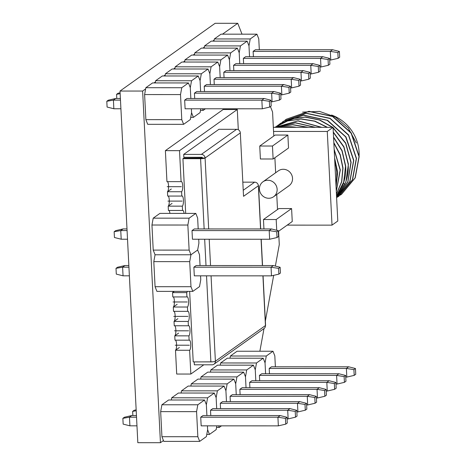 <?xml version="1.0" encoding="UTF-8"?>
<svg xmlns="http://www.w3.org/2000/svg" width="466" height="466" viewBox="0 0 466 466"><rect width="100%" height="100%" fill="white"/><g stroke="black" fill="none" stroke-linecap="round" stroke-linejoin="round"><path stroke-width="0.7" d="M242.017 34.175L237.747 23.306L215.129 23.3L120.012 91.045L137.825 442.694L160.444 442.7L163.45 440.562M273.781 136.02L272.563 111.991L270.426 106.545M275.371 266.074L279.28 244.58L278.604 231.241M277.503 209.519L276.746 194.497M275.645 172.77L274.882 157.741M259.877 351.236L264.001 328.571M265.358 321.109L273.682 275.348M145.631 88.913L142.631 91.051L160.444 442.7M237.747 23.306L222.492 34.169M214.104 40.146L212.706 41.136M204.324 47.113L202.926 48.103M194.543 54.079L193.145 55.07M184.757 61.046L183.365 62.036M174.977 68.013L173.585 69.003M165.197 74.979L163.799 75.97M155.417 81.946L154.019 82.936M120.012 91.045L142.631 91.051M359.123 155.446A40.268 38.125 -125.5 0 0 359.088 152.236A40.268 38.125 54.5 0 0 331.576 115.026M302.591 112.125L319.46 111.374L335.38 117.001L348.265 128.057L356.35 142.98M281.802 127.335L298.386 127.335M334.594 157.823L337.658 172.309L336.056 186.744M335.899 183.61A46.577 44.095 -125.5 0 0 334.774 161.463M296.527 127.335A46.577 44.095 -125.5 0 0 282.46 127.335M334.186 149.784L340.139 170.067L336.283 191.182M336.295 191.427L340.331 169.933L334.157 149.254M333.842 143.068L340.145 155.073L342.83 168.15L341.607 181.705L336.423 194.013M336.435 194.171L341.77 181.699L343.023 168.01L340.256 154.706L333.825 142.631M333.557 137.388L341.951 150.85L345.527 166.228L343.698 181.985L336.516 195.813M336.522 195.912L342.475 185.806C345.032 179.573 346.116 173.002 345.72 166.088L342.108 150.635L333.54 137.01M333.301 132.385L343.815 147.058L348.224 164.306C348.62 171.22 347.537 177.791 344.974 184.023L336.574 196.932M336.574 196.99L345.894 182.02L348.417 164.172L343.92 146.726L333.283 132.047M333.073 127.876L345.609 143.307L350.921 162.389L347.782 181.833L336.603 197.549M336.603 197.578L347.916 181.851L351.114 162.25L345.731 143.033L333.056 127.568M279.542 124.096L280.777 123.181L303.349 115.259L327.219 120.356L345.696 136.946L353.612 160.467L349.768 181.559L336.615 197.776L349.931 181.495L353.805 160.333L346.005 136.981L327.563 120.298L303.611 115.119L280.8 123.164M338.881 196.169L352.581 179.666L356.502 158.411L348.603 134.907L330.097 118.294L306.226 113.203L283.555 121.201M282.239 122.174L283.474 121.259L306.115 113.337L330.068 118.515L348.51 135.198L356.309 158.551L352.366 179.853L338.864 196.18L337.6 197.048M341.613 194.223L355.226 177.855L359.199 156.489L351.3 132.991L332.899 116.43L308.941 111.281L286.345 119.214L308.731 111.421L332.596 116.512L351.102 133.125L359.006 156.628L355.051 177.96L341.561 194.264L340.297 195.126M273.338 127.329L333.05 127.34L337.792 221.018L332.019 225.136L287.19 225.125M333.05 127.34L327.272 131.459L273.548 131.447M327.272 131.459L332.019 225.136M278.307 231.456L292.252 221.525L291.594 208.552L278.872 208.552L263.465 219.521L263.942 228.957M273.123 158.993L288.524 148.025L287.872 135.053L275.144 135.047L259.743 146.021L260.401 158.993L273.123 158.993L272.464 146.021L259.743 146.021M273.612 196.728L289.019 185.753A9.169 8.679 -125.5 0 0 292.013 175.653A9.169 8.679 -125.5 0 0 283.241 169.28A9.169 8.679 -125.5 0 0 278.377 170.818L262.975 181.787A9.169 8.679 -125.5 0 0 259.976 191.887A9.169 8.679 -125.5 0 0 268.748 198.266A9.169 8.679 -125.5 0 0 273.612 196.728A9.169 8.679 -125.5 0 0 276.612 186.627A9.169 8.679 -125.5 0 0 267.839 180.249A9.169 8.679 -125.5 0 0 262.975 181.787M276.734 230.286L276.187 219.521L263.465 219.521M291.594 208.552L276.187 219.521M287.872 135.053L272.464 146.021M321.802 127.34L298.158 120.805L275.091 127.329M315.505 127.34L295.45 122.721L275.82 127.335M308.201 127.34L292.799 124.643L277.555 127.335M274.957 127.329L287.539 121.003L300.96 119.022L314.614 121.212L327.109 127.34M277.742 127.335L292.526 124.777L307.618 127.34M275.907 127.335L295.298 122.861L315.022 127.34M275.121 127.329L297.943 120.939L321.371 127.34M327.499 127.34L314.859 121.096L301.234 118.882L287.703 120.869L275.377 127.032M276.845 126.012L290.889 118.882L305.189 117.141L319.449 120.036L332.415 127.34M332.776 127.34L319.88 119.989L305.527 117.007L291.18 118.714L278.085 125.098M284.936 120.251L286.171 119.343M181.763 87.719L180.511 94.581L144.606 94.569L145.852 87.707L152.551 82.936L188.462 82.942L181.763 87.719L145.852 87.707M144.606 94.569L145.875 119.646L147.705 124.317L183.616 124.323L190.314 119.552L191.567 112.69L191.369 108.782L191.567 112.69L193.396 117.356L190.716 117.356M259.317 49.722L258.764 38.847L256.929 34.181L250.23 38.952L248.984 45.814L249.531 56.689L248.984 45.814L247.149 41.148L240.45 45.918L239.198 52.78L239.751 63.656L239.198 52.78L237.369 48.114L230.67 52.885L229.418 59.747L229.971 70.622L229.418 59.747L227.589 55.081L220.884 59.852L219.637 66.714L220.191 77.589L219.637 66.714L217.803 62.042L211.104 66.819L209.857 73.68L210.405 84.556L209.857 73.68L208.022 69.009L201.324 73.785L200.077 80.647L200.625 91.522L200.077 80.647L198.242 75.975L191.543 80.752L190.291 87.614L190.844 98.489L190.291 87.614L188.462 82.942M180.511 94.581L181.781 119.657L145.875 119.646M181.781 119.657L183.616 124.323M184.664 100.132L261.851 100.149L264.164 98.501L186.977 98.489L184.664 100.132L185.101 108.782L262.294 108.794L269.674 107.081L271.212 105.986L270.921 100.219L269.383 101.314L269.674 107.081M120.91 108.764L113.85 108.764L113.413 100.12L115.725 98.472L120.385 98.472M113.85 108.764L107.093 107.046L106.801 101.285L113.413 100.12L120.473 100.12M264.164 98.501L270.921 100.219M262.294 108.794L261.851 100.149L269.383 101.314M115.725 98.472L108.339 100.184L106.801 101.285M155.236 82.936L155.632 80.74L162.331 75.97L198.242 75.975M191.543 80.752L155.632 80.74M193.396 117.356L200.095 112.586L200.788 108.782M194.444 93.165L271.637 93.183L273.944 91.534L196.757 91.522L194.444 93.165L194.712 98.489M273.944 91.534L280.701 93.252L279.163 94.348L279.454 100.114L280.992 99.019L280.701 93.252M271.002 101.827L272.074 101.827L271.637 93.183L279.163 94.348M272.074 101.827L279.454 100.114M120.1 92.763L118.125 93.223L116.582 94.318L120.146 93.689M116.791 98.472L116.582 94.318M165.016 75.97L165.413 73.774L172.117 69.003L208.022 69.009M201.324 73.785L165.413 73.774M202.547 108.782L203.176 110.39L200.496 110.39M203.176 110.39L205.43 108.782M204.225 86.198L281.417 86.216L283.724 84.567L206.537 84.556L204.225 86.198L204.498 91.522M283.724 84.567L290.481 86.286L288.943 87.387L289.235 93.148L290.778 92.052L290.481 86.286M280.782 94.86L281.854 94.86L281.417 86.216L288.943 87.387M281.854 94.86L289.235 93.148M174.797 69.003L175.199 66.813L181.897 62.036L217.803 62.042M211.104 66.819L175.199 66.813M214.01 79.232L291.198 79.249L293.51 77.601L216.317 77.589L214.01 79.232L214.278 84.556M293.51 77.601L300.267 79.319L298.723 80.42L299.015 86.181L300.558 85.086L300.267 79.319M290.563 87.893L291.634 87.893L291.198 79.249L298.723 80.42M291.634 87.893L299.015 86.181M184.577 62.036L184.979 59.846L191.677 55.07L227.589 55.081M220.884 59.852L184.979 59.846M223.791 72.265L300.978 72.282L303.29 70.634L226.097 70.622L223.791 72.265L224.059 77.589M303.29 70.634L310.047 72.352L308.504 73.453L308.795 79.214L310.339 78.119L310.047 72.352M300.349 80.927L301.415 80.927L300.978 72.282L308.504 73.453M301.415 80.927L308.795 79.214M194.357 55.07L194.759 52.879L201.458 48.103L237.369 48.114M230.67 52.885L194.759 52.879M233.571 65.298L310.758 65.316L313.07 63.673L235.883 63.656L233.571 65.298L233.839 70.622M313.07 63.673L319.827 65.386L318.29 66.487L318.581 72.247L320.119 71.152L319.827 65.386M310.129 73.96L311.201 73.966L310.758 65.316L318.29 66.487M311.201 73.966L318.581 72.247M204.143 48.103L204.539 45.913L211.244 41.136L247.149 41.148M240.45 45.918L204.539 45.913M243.351 58.332L320.544 58.349L322.851 56.706L245.664 56.689L243.351 58.332L243.619 63.656M322.851 56.706L329.608 58.419L328.07 59.52L328.361 65.281L329.899 64.186L329.608 58.419M319.909 66.999L320.981 66.999L320.544 58.349L328.07 59.52M320.981 66.999L328.361 65.281M213.923 41.136L214.319 38.946L221.024 34.169L256.929 34.181M250.23 38.952L214.319 38.946M253.131 51.365L330.324 51.382L332.637 49.74L255.444 49.722L253.131 51.365L253.405 56.689M332.637 49.74L339.388 51.452L337.85 52.553L338.141 58.314L339.685 57.219L339.388 51.452M329.689 60.032L330.761 60.032L330.324 51.382L337.85 52.553M330.761 60.032L338.141 58.314M197.823 404.779L196.576 411.641L160.665 411.635L161.912 404.773L168.616 399.997L204.522 400.009L197.823 404.779L161.912 404.773M160.665 411.635L161.935 436.712L163.77 441.378L199.675 441.384L206.38 436.613L207.626 429.751L207.428 425.842L207.626 429.751L209.455 434.417L206.776 434.417M275.377 366.783L274.824 355.908L272.994 351.242L266.29 356.012L265.043 362.874L265.597 373.749L265.043 362.874L263.208 358.208L256.51 362.979L255.263 369.841L255.811 380.716L255.263 369.841L253.428 365.175L246.73 369.946L245.483 376.808L246.031 387.683L245.483 376.808L243.648 372.142L236.949 376.912L235.697 383.774L236.25 394.65L235.697 383.774L233.868 379.108L227.169 383.879L225.917 390.741L226.47 401.616L225.917 390.741L224.088 386.075L217.383 390.846L216.137 397.708L216.69 408.583L216.137 397.708L214.302 393.042L207.603 397.813L206.356 404.674L206.904 415.55L206.356 404.674L204.522 400.009M196.576 411.641L197.846 436.718L161.935 436.712M197.846 436.718L199.675 441.384M200.724 417.192L277.917 417.21L280.223 415.567L203.036 415.55L200.724 417.192L201.166 425.842L278.353 425.86L285.734 424.142L287.272 423.046L286.98 417.28L285.442 418.381L285.734 424.142M136.969 425.831L129.909 425.825L129.472 417.181L131.785 415.532L136.451 415.538M129.909 425.825L123.158 424.112L122.861 418.346L129.472 417.181L136.532 417.181M280.223 415.567L286.98 417.28M278.353 425.86L277.917 417.21L285.442 418.381M131.785 415.532L124.405 417.251L122.861 418.346M171.296 399.997L171.698 397.807L178.396 393.03L214.302 393.042M207.603 397.813L171.698 397.807M209.455 434.417L216.16 429.646L216.853 425.842M210.51 410.226L287.697 410.243L290.009 408.6L212.816 408.583L210.51 410.226L210.778 415.55M290.009 408.6L296.766 410.313L295.223 411.414L295.514 417.175L297.058 416.08L296.766 410.313M287.062 418.893L288.134 418.893L287.697 410.243L295.223 411.414M288.134 418.893L295.514 417.175M136.159 409.824L134.185 410.284L132.647 411.379L136.206 410.75M132.857 415.532L132.647 411.379M181.076 393.03L181.478 390.84L188.177 386.064L224.088 386.075M217.383 390.846L181.478 390.84M218.606 425.848L219.241 427.45L216.556 427.45M219.241 427.45L221.496 425.848M220.29 403.259L297.477 403.276L299.789 401.634L222.597 401.616L220.29 403.259L220.558 408.583M299.789 401.634L306.546 403.346L305.003 404.447L305.294 410.208L306.838 409.113L306.546 403.346M296.848 411.927L297.914 411.927L297.477 403.276L305.003 404.447M297.914 411.927L305.294 410.208M190.856 386.069L191.258 383.873L197.957 379.097L233.868 379.108M227.169 383.879L191.258 383.873M230.07 396.298L307.257 396.31L309.57 394.667L232.383 394.65L230.07 396.298L230.338 401.616M309.57 394.667L316.327 396.38L314.789 397.481L315.08 403.241L316.618 402.146L316.327 396.38M306.628 404.96L307.7 404.96L307.257 396.31L314.789 397.481M307.7 404.96L315.08 403.241M200.642 379.103L201.038 376.907L207.737 372.13L243.648 372.142M236.949 376.912L201.038 376.907M239.85 389.331L317.043 389.343L319.35 387.7L242.163 387.683L239.85 389.331L240.118 394.65M319.35 387.7L326.107 389.413L324.569 390.514L324.86 396.275L326.398 395.18L326.107 389.413M316.408 397.993L317.48 397.993L317.043 389.343L324.569 390.514M317.48 397.993L324.86 396.275M210.422 372.136L210.818 369.94L217.523 365.169L253.428 365.175M246.73 369.946L210.818 369.94M249.63 382.365L326.823 382.376L329.13 380.734L251.943 380.716L249.63 382.365L249.904 387.683M329.13 380.734L335.887 382.446L334.349 383.547L334.64 389.308L336.184 388.213L335.887 382.446M326.188 391.026L327.26 391.026L326.823 382.376L334.349 383.547M327.26 391.026L334.64 389.308M220.202 365.169L220.604 362.973L227.303 358.203L263.208 358.208M256.51 362.979L220.604 362.973M259.416 375.398L336.603 375.41L338.916 373.767L261.723 373.749L259.416 375.398L259.684 380.716M338.916 373.767L345.673 375.485L344.129 376.58L344.421 382.347L345.964 381.246L345.673 375.485M335.969 384.06L337.04 384.06L336.603 375.41L344.129 376.58M337.04 384.06L344.421 382.347M229.983 358.203L230.385 356.007L237.083 351.236L272.994 351.242M266.29 356.012L230.385 356.007M269.197 368.431L346.384 368.443L348.696 366.8L271.503 366.783L269.197 368.431L269.465 373.749M348.696 366.8L355.453 368.519L353.91 369.614L354.201 375.38L355.744 374.28L355.453 368.519M345.755 377.093L346.82 377.093L346.384 368.443L353.91 369.614M346.82 377.093L354.201 375.38M200.048 265.55L199.495 254.669L197.66 250.003L190.961 254.774L189.714 261.636L153.803 261.63L155.056 254.768L153.221 250.102L151.951 225.026L153.197 218.164L159.902 213.393L195.807 213.399L189.109 218.17L153.197 218.164M153.803 261.63L155.073 286.707L156.908 291.378L192.813 291.384L199.518 286.607L200.764 279.746L200.566 275.843M189.714 261.636L190.984 286.712L155.073 286.707M190.984 286.712L192.813 291.384M189.109 218.17L187.856 225.031L189.132 250.108L190.961 254.774L155.056 254.768L190.961 254.774L197.66 250.003L198.912 243.141L198.714 239.233M280.124 267.28L273.367 265.562L196.174 265.544L193.868 267.193L194.305 275.837L271.492 275.855L278.872 274.142L280.416 273.047L280.124 267.28L278.581 268.375L278.872 274.142M128.849 265.533L124.923 265.533L122.61 267.181L123.053 275.825L129.373 275.825M273.367 265.562L271.055 267.21L271.492 275.855M193.868 267.193L271.055 267.21L278.581 268.375M123.053 275.825L116.296 274.107L116.005 268.346L122.61 267.181L128.931 267.181M124.923 265.533L117.543 267.245L116.005 268.346M189.132 250.108L153.221 250.102M187.856 225.031L151.951 225.026M198.19 228.94L197.642 218.065L195.807 213.399M278.266 230.676L271.509 228.957L194.322 228.94L192.009 230.588L192.446 239.233L269.639 239.25L277.02 237.538L278.557 236.437L278.266 230.676L276.728 231.771L277.02 237.538M126.997 228.928L123.071 228.928L120.758 230.571L121.195 239.221L127.515 239.221M271.509 228.957L269.202 230.6L269.639 239.25M192.009 230.588L269.202 230.6L276.728 231.771M121.195 239.221L114.438 237.503L114.147 231.736L120.758 230.571L127.078 230.571M123.071 228.928L115.69 230.641L114.147 231.736M242.821 182.159L254.646 182.159A3.67 3.472 54.5 0 1 258.362 185.765L243.537 196.32L240.322 132.909L205.087 158.009A3.67 3.472 -125.5 0 0 201.37 154.403L183.697 154.397L218.938 129.303L236.606 129.309A3.67 3.472 54.5 0 1 240.322 132.909M185.689 213.393L182.922 158.685L200.59 158.69A3.67 0.658 -2.9 0 0 205.087 158.009L202.261 158.003L202.227 157.287L183.849 157.281L183.697 154.397M182.922 158.685L183.691 158.137L202.261 158.003M212.583 361.826L194.211 361.931L194.357 364.814L212.03 364.814A3.67 3.472 -125.5 0 0 215.385 361.214A3.67 0.658 177.1 0 1 210.882 361.901L193.215 361.896L189.645 291.384M263.063 275.855L265.573 325.373A3.67 0.658 177.1 0 1 265.445 325.559A3.67 3.472 54.5 0 1 264.036 328.547L213.976 364.202M260.552 228.952L258.362 185.765A3.67 0.658 -2.9 0 0 258.49 185.579A3.67 0.658 -2.9 0 0 258.327 185.392M203.793 364.814L190.839 374.041L189.633 350.263A5.132 1.375 90 0 0 190.74 344.735A5.132 1.375 90 0 0 189.377 340.081A5.132 1.375 90 0 0 189.12 340.174L188.905 335.852A5.132 1.375 90 0 0 190.012 330.324A5.132 1.375 90 0 0 188.648 325.67A5.132 1.375 90 0 0 188.392 325.763L188.171 321.435A5.132 1.375 90 0 0 189.283 315.913A5.132 1.375 90 0 0 187.915 311.259A5.132 1.375 90 0 0 187.658 311.346L187.443 307.024A5.132 1.375 90 0 0 188.549 301.502A5.132 1.375 90 0 0 187.186 296.848A5.132 1.375 90 0 0 186.93 296.935L186.709 292.613A5.132 1.375 90 0 0 187.373 291.384M184.058 213.393A5.132 1.375 90 0 0 182.806 210.376A5.132 1.375 90 0 0 182.55 210.463L182.328 206.141A5.132 1.375 90 0 0 183.441 200.613A5.132 1.375 90 0 0 182.078 195.965A5.132 1.375 90 0 0 181.822 196.052L181.6 191.73A5.132 1.375 90 0 0 182.713 186.202A5.132 1.375 90 0 0 181.344 181.554A5.132 1.375 90 0 0 181.088 181.641L179.521 150.658L237.287 109.516L238.307 129.74M190.839 374.041L176.701 374.041L175.496 350.257A5.132 1.375 90 0 0 176.608 345.213A5.132 1.375 90 0 0 175.496 340.168A5.132 1.375 -90 0 1 176.608 345.213A5.132 1.375 -90 0 1 175.496 350.257L189.633 350.263M178.618 333.103L174.767 335.846L174.983 340.168L189.12 340.174M181.088 181.641L166.95 181.641L165.383 150.652L223.15 109.51L237.287 109.516M181.822 196.052L167.684 196.052L167.463 191.73A5.132 1.375 90 0 0 168.581 186.685A5.132 1.375 90 0 0 167.469 181.641A5.132 1.375 -90 0 1 168.581 186.685A5.132 1.375 -90 0 1 167.463 191.73L181.6 191.73M182.55 210.463L168.412 210.463L168.191 206.141A5.132 1.375 90 0 0 169.309 201.096A5.132 1.375 90 0 0 168.197 196.052A5.132 1.375 -90 0 1 169.309 201.096A5.132 1.375 -90 0 1 168.191 206.141L182.328 206.141M169.921 213.393A5.132 1.375 90 0 0 168.925 210.463A5.132 1.375 -90 0 1 169.921 213.393M186.93 296.935L172.793 296.935L172.571 292.613A5.132 1.375 90 0 0 173.236 291.378A5.132 1.375 -90 0 1 172.571 292.613L186.709 292.613M187.658 311.346L173.521 311.346L173.305 307.024A5.132 1.375 90 0 0 174.418 301.98A5.132 1.375 90 0 0 173.305 296.935A5.132 1.375 -90 0 1 174.418 301.98A5.132 1.375 -90 0 1 173.305 307.024L187.443 307.024M188.392 325.763L174.255 325.757L174.034 321.435A5.132 1.375 90 0 0 175.152 316.391A5.132 1.375 90 0 0 174.039 311.346A5.132 1.375 -90 0 1 175.152 316.391A5.132 1.375 -90 0 1 174.034 321.435L188.171 321.435M174.767 335.846A5.132 1.375 90 0 0 175.88 330.802A5.132 1.375 90 0 0 174.767 325.757A5.132 1.375 -90 0 1 175.88 330.802A5.132 1.375 -90 0 1 174.767 335.846L188.905 335.852M179.521 150.658L165.383 150.652M167.207 186.685L181.344 186.685M167.941 201.096L182.078 201.096M173.049 301.98L187.186 301.98M173.777 316.391L187.915 316.391M174.511 330.802L188.648 330.808M175.239 345.213L189.377 345.219M171.313 188.986L167.463 191.73M172.047 203.397L168.191 206.141M174.301 291.378L172.571 292.613M177.156 304.281L173.305 307.024M177.884 318.692L174.034 321.435M179.346 347.514L175.496 350.257M343.32 183.587L344.974 184.023M211.057 275.843L215.385 361.214L265.445 325.559L262.929 275.855M262.405 265.562L261.071 239.25M205.087 158.009L208.681 228.946M209.205 239.239L210.539 265.55M236.606 129.309L201.37 154.403M200.59 158.69L204.149 228.94M204.673 239.239L206.007 265.55M206.525 275.843L210.882 361.901M254.646 182.159L243.229 190.291M262.544 265.562L261.21 239.25M260.686 228.952L258.49 185.579"/></g></svg>
